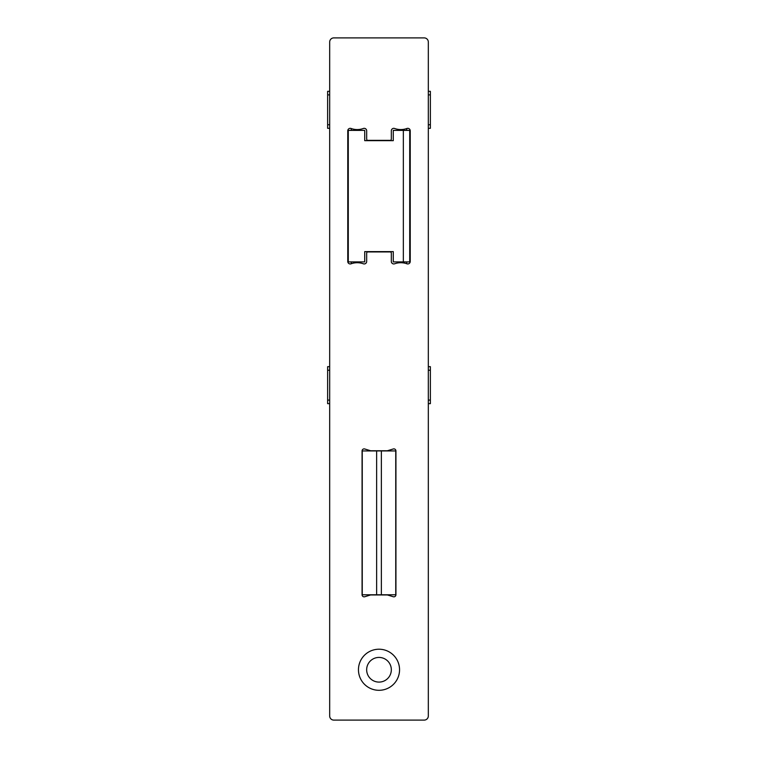 <?xml version="1.0" encoding="UTF-8"?>
<svg xmlns="http://www.w3.org/2000/svg" width="758" height="758" viewBox="0 0 758 758"><rect width="100%" height="100%" fill="white"/><g stroke="black" fill="none" stroke-linecap="round" stroke-linejoin="round"><path stroke-width="1.14" d="M428.317 715.988L428.317 42.012A4.112 4.112 0 0 0 424.205 37.9L333.795 37.9A4.112 4.112 0 0 0 329.683 42.012L329.683 715.988A4.112 4.112 0 0 0 333.795 720.1L424.205 720.1A4.112 4.112 0 0 0 428.317 715.988M399.551 669.759A20.551 20.551 0 0 0 368.729 651.965A20.551 20.551 0 0 0 368.729 687.553A20.551 20.551 0 0 0 399.551 669.759M366.673 139.121L366.673 130.783A2.454 2.454 0 0 0 363.385 128.481A18.05 18.05 0 0 1 351.058 128.481A2.454 2.454 0 0 0 347.77 130.783L347.77 261.501A2.454 2.454 0 0 0 351.058 263.803A18.05 18.05 0 0 1 363.385 263.803A2.454 2.454 0 0 0 366.673 261.501L366.673 253.163A1.232 1.232 0 0 1 367.905 251.931L390.095 251.931A1.232 1.232 0 0 1 391.327 253.163L391.327 261.501A2.454 2.454 0 0 0 394.615 263.803A18.05 18.05 0 0 1 406.942 263.803A2.454 2.454 0 0 0 410.23 261.501L410.23 130.783A2.454 2.454 0 0 0 406.942 128.481A18.05 18.05 0 0 1 394.615 128.481A2.454 2.454 0 0 0 391.327 130.783L391.327 139.121A1.232 1.232 0 0 1 390.095 140.353L367.905 140.353A1.232 1.232 0 0 1 366.673 139.121M387.215 594.964A1.232 1.232 0 0 1 387.575 595.011L393.279 596.745A2.056 2.056 0 0 0 395.932 594.774L395.932 450.944A2.056 2.056 0 0 0 393.279 448.973L387.575 450.697A1.232 1.232 0 0 1 387.215 450.754L370.785 450.754A1.232 1.232 0 0 1 370.425 450.697L364.721 448.973A2.056 2.056 0 0 0 362.068 450.944L362.068 594.774A2.056 2.056 0 0 0 364.721 596.745L370.425 595.011A1.232 1.232 0 0 1 370.785 594.964L387.215 594.964M391.327 669.759A12.327 12.327 0 0 0 372.832 659.081A12.327 12.327 0 0 0 372.832 680.438A12.327 12.327 0 0 0 391.327 669.759M347.77 171.46L348.282 171.46M351.257 128.557L351.257 130.385M351.257 261.898L351.257 263.727M348.282 220.777L347.77 220.777M406.743 128.557L406.743 130.385M409.718 171.46L410.23 171.46M406.743 261.898L406.743 263.727M410.23 220.777L409.718 220.777M329.683 128.31L327.627 128.31L327.627 124.748L329.683 124.748M428.317 124.748L430.373 124.748L430.373 128.31L428.317 128.31M327.627 124.748L327.627 94.883L329.683 94.883M428.317 94.883L430.373 94.883L430.373 124.748M327.627 94.883L327.627 91.33L329.683 91.33M428.317 91.33L430.373 91.33L430.373 94.883M329.683 403.654L327.627 403.654L327.627 400.091L329.683 400.091M428.317 400.091L430.373 400.091L430.373 403.654L428.317 403.654M327.627 400.091L327.627 370.236L329.683 370.236M428.317 370.236L430.373 370.236L430.373 400.091M327.627 370.236L327.627 366.673L329.683 366.673M428.317 366.673L430.373 366.673L430.373 370.236M348.282 261.898L348.282 130.385L364.721 130.385L364.721 140.666L393.279 140.666L393.279 130.385L409.718 130.385L409.718 261.898L393.279 261.898L393.279 251.618L364.721 251.618L364.721 261.898L348.282 261.898M403.351 261.898L403.351 130.385M381.359 450.944L395.742 450.944L395.742 594.774L381.359 594.774L381.359 450.944L376.641 450.944L376.641 594.774L381.359 594.774M376.641 594.774L362.258 594.774L362.258 450.944L376.641 450.944M394.094 263.926L393.459 263.926M364.541 263.926L363.906 263.926"/></g></svg>
